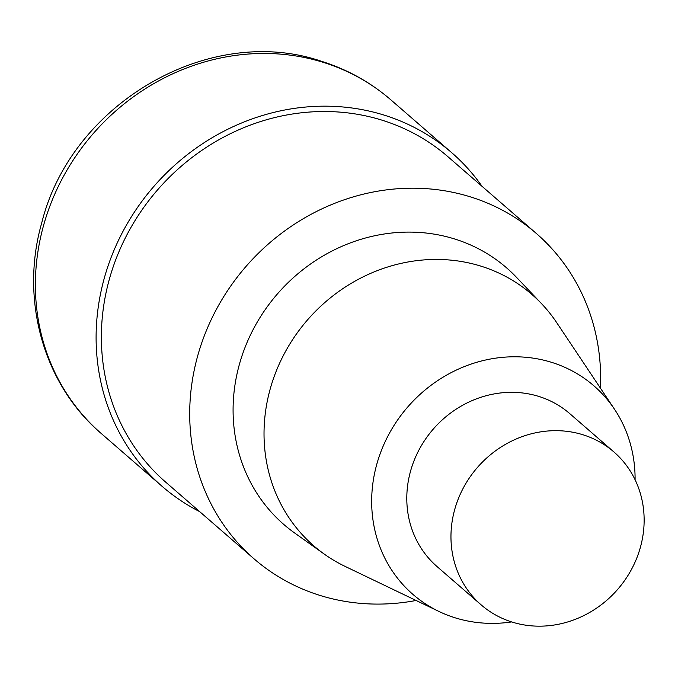 <?xml version="1.0" encoding="UTF-8"?>
<svg xmlns="http://www.w3.org/2000/svg" width="678" height="678" viewBox="0 0 678 678"><rect width="100%" height="100%" fill="white"/><g stroke="black" fill="none" stroke-linecap="round" stroke-linejoin="round"><path stroke-width="1.02" d="M416.089 600.479A215.384 197.671 -49 0 1 254.055 558.841A215.384 197.671 -49 0 1 221.977 299.532A215.384 197.671 -49 0 1 471.176 197.112A215.384 197.671 -49 0 1 536.366 233.495A215.384 197.671 -49 0 1 600.428 388.147M165.72 482.16A215.384 197.671 -49 0 1 133.642 222.85A215.384 197.671 -49 0 1 382.85 120.43A215.384 197.671 -49 0 1 448.039 156.804M294.566 532.933A169.915 155.94 -49 0 1 254.86 326.355A169.915 155.94 -49 0 1 455.133 239.131A169.915 155.94 -49 0 1 516.475 277.302L541.586 303.719A166.415 152.728 -49 0 1 556.697 322.635L614.488 409.215A138.066 126.71 -49 0 1 635.091 479.753M511.661 621.929A138.066 126.71 -49 0 1 438.734 611.353A138.066 126.71 -49 0 1 384.553 442.988A138.066 126.71 -49 0 1 552.104 362.501A138.066 126.71 -49 0 1 614.488 409.215M344.856 566.274A166.415 152.728 -49 0 1 324.237 554.079A166.415 152.728 -49 0 1 285.353 351.755A166.415 152.728 -49 0 1 481.507 266.327A166.415 152.728 -49 0 1 541.578 303.71M583.275 434.861A101.251 92.92 -49 0 1 613.921 451.963A101.251 92.92 -49 0 1 617.734 589.318A101.251 92.92 -49 0 1 481.21 604.912A101.251 92.92 -49 0 1 466.133 483.007A101.251 92.92 -49 0 1 583.275 434.861M437.047 566.562A101.251 92.92 -49 0 1 421.962 444.666A101.251 92.92 -49 0 1 539.112 396.52A101.251 92.92 -49 0 1 569.757 413.622L613.929 451.972M199.663 511.627A220.901 202.739 -49 0 1 162.101 486.329A220.901 202.739 -49 0 1 129.201 220.367A220.901 202.739 -49 0 1 384.799 115.319A220.901 202.739 -49 0 1 451.658 152.635A220.901 202.739 -49 0 1 482.066 186.348M101.378 433.606A220.901 202.739 -49 0 1 68.478 167.644A220.901 202.739 -49 0 1 324.067 62.605A220.901 202.739 -49 0 1 390.926 99.912M536.374 233.503L448.048 156.813M253.979 558.782L165.644 482.092M438.929 611.437L345.085 566.384M481.177 604.878L437.005 566.537M324.237 554.079L294.557 532.925M451.667 152.643L390.935 99.92C370.739 82.462 347.814 69.665 322.16 61.512C209.9 22.594 71.292 103.353 41.748 222.859C19.764 299.32 43.316 384.307 101.302 433.547L162.025 486.27"/></g></svg>
